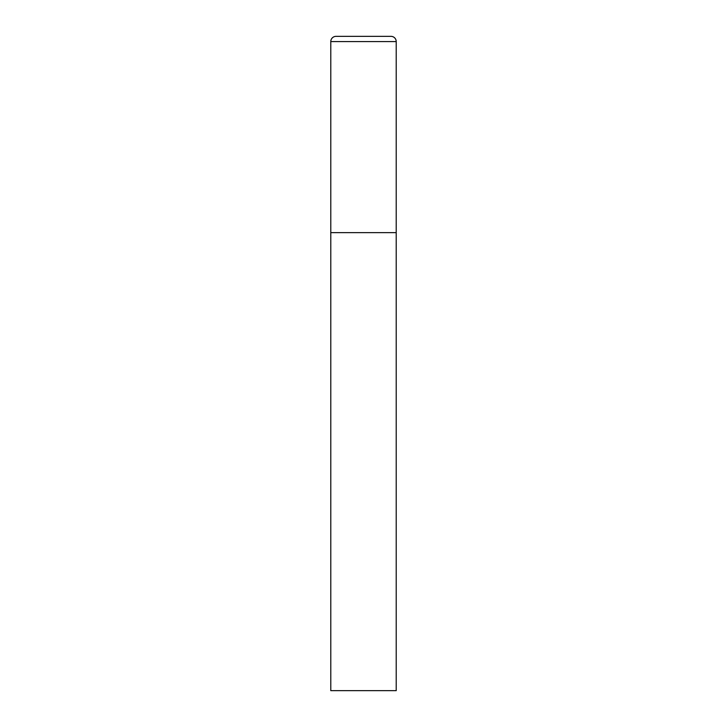 <?xml version="1.0" encoding="UTF-8"?>
<svg xmlns="http://www.w3.org/2000/svg" width="727" height="727" viewBox="0 0 727 727"><rect width="100%" height="100%" fill="white"/><g stroke="black" fill="none" stroke-linecap="round" stroke-linejoin="round"><path stroke-width="0.55" stroke-dasharray="3.63 2.73" d="M390.981 36.35L336.019 36.35M396.215 232.64L330.785 232.64L396.215 232.64M330.785 690.65L396.215 690.65M396.215 41.584L330.785 41.584"/><path stroke-width="1.09" d="M330.785 41.584L330.785 690.65L396.215 690.65L396.215 232.64L330.785 232.64L396.215 232.64L396.215 41.584A5.234 5.234 0 0 0 390.981 36.35L336.019 36.35A5.234 5.234 0 0 0 330.785 41.584L396.215 41.584"/></g></svg>
